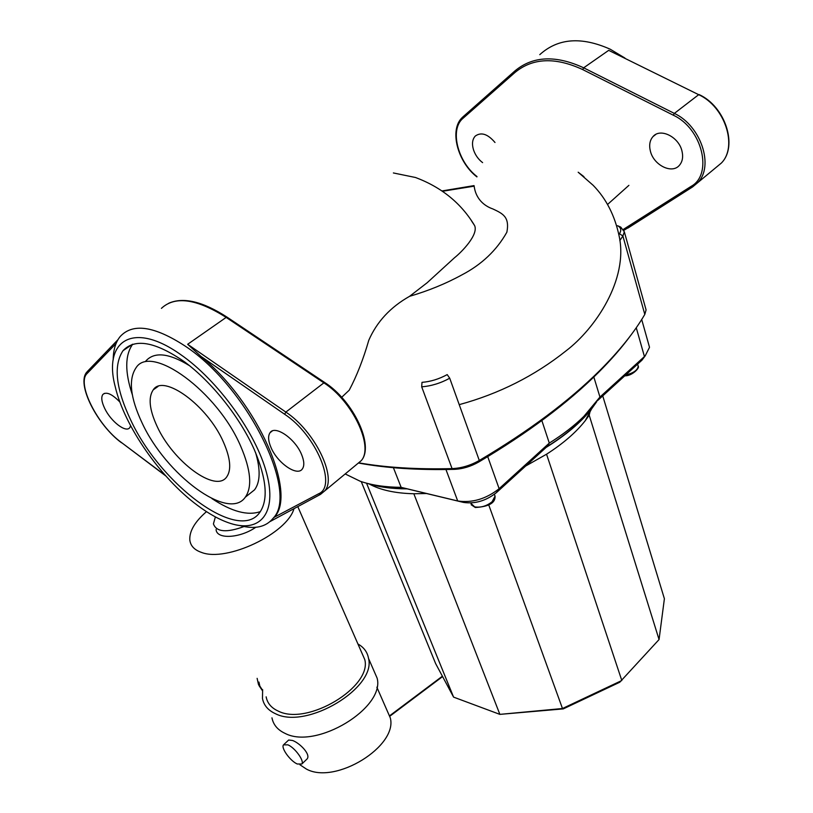 <?xml version="1.0" encoding="UTF-8"?>
<svg xmlns="http://www.w3.org/2000/svg" width="813" height="813" viewBox="0 0 813 813"><rect width="100%" height="100%" fill="white"/><g stroke="black" fill="none" stroke-linecap="round" stroke-linejoin="round"><path stroke-width="1.22" d="M442.282 190.892L474.03 185.608L474.152 186.167C476.113 200.913 486.621 206.797 492.739 208.89C502.851 213.626 509.771 216.837 506.875 232.193C496.662 250.333 481.682 264.55 461.936 274.865C445.931 283.625 428.481 290.769 409.579 296.318C390.453 307.121 376.856 321.765 368.787 340.271C363.248 359.387 356.724 376.033 349.224 390.189L344.214 394.905M471.337 220.597L474.65 225.658C478.572 234.733 461.764 251.989 454.508 257.741L427.15 282.751L409.579 296.318M447.201 374.61C438.939 379.102 430.544 381.683 421.998 382.344L421.693 386.815C431.195 386.084 440.544 383.228 449.721 378.218L447.201 374.61M619.821 240.546L622.9 236.024L624.333 231.807L620.746 227.101L617.555 225.709C621.03 227.528 621.66 230.191 619.455 233.727L618.876 234.591M620.746 227.101L619.78 226.685M645.441 307.609L646.081 309.916L644.8 314.407C634.404 332.202 619.394 350.911 599.77 370.525C569.039 401.094 528.887 431.073 479.294 460.473C470.453 465.483 461.378 468.197 452.069 468.613C417.049 469.477 386.053 467.577 359.072 462.892M358.818 463.095C386.317 468.146 418.126 470.229 454.233 469.355C462.597 468.979 470.747 466.55 478.674 462.048C527.81 432.912 567.616 403.167 598.104 372.821C610.99 359.986 621.874 347.497 630.766 335.332M287.934 744.84C294.956 747.726 304.59 761.059 301.826 764.007L297.284 764.007C290.241 761.009 280.759 747.858 283.493 744.871L287.934 744.84M283.971 744.423L288.656 740.023L292.558 740.48C299.865 743.102 311.237 754.677 306.968 759.078L306.369 759.647M357.933 643.977C363.909 647.351 367.435 652.168 368.533 658.428C376.449 687.707 306.775 729.922 275.505 713.733C268.107 710.379 263.758 705.278 262.467 698.418L262.65 689.668M271.959 717.828C273.3 724.769 277.67 729.952 285.068 733.387C316.318 749.942 385.24 707.798 377.13 678.164L373.228 669.211M266.146 696.843C267.345 703.255 271.41 708.021 278.331 711.131C307.456 726.1 372.13 686.904 364.793 659.648L361.196 651.416M206.482 511.641C194.795 521.804 189.246 531.296 189.825 540.137C190.577 545.879 194.419 549.954 201.38 552.373C226.461 562.494 287.172 533.582 293.981 508.674M299.936 764.769L306.43 769.088C335.484 785.053 398.126 746.06 390.281 717.838L386.531 709.292M255.8 527.281C239.744 538.409 216.41 539.527 216.085 529.466M244.063 526.519C226.583 532.942 216.37 532.058 213.423 523.857L215.384 516.916M426.49 493.511L413.837 493.755C395.23 493.308 380.362 490.056 369.224 483.989M589.984 411.866L589.201 415.209L585.269 420.656C576.092 432.353 563.185 443.542 546.549 454.213L525.665 466.032M602.738 395.89L664.394 598.724L659.058 639.546L589.201 415.209L587.21 417.039M371.277 484.324C381.348 487.139 393.025 488.583 406.327 488.654L407.211 488.867C391.663 488.857 378.319 487.017 367.181 483.349M596.691 401.734L591.559 408.939C580.98 422.374 565.838 435.199 546.143 447.404L546.925 446.683C560.208 438.42 571.468 429.742 580.706 420.656L594.11 405.087M546.549 454.213L621.813 680.511L562.474 708.519L499.873 714.373L453.583 697.117L435.616 663.55L361.246 481.601M659.058 639.546L619.77 682.229L563.277 708.895L562.474 708.519L488.755 504.954M413.837 493.755L499.873 714.373L563.277 708.895M366.531 483.176L453.583 697.117M407.211 488.867L463.43 502.404C475.016 504.101 486.011 500.849 496.428 492.637L546.143 447.404M597.433 400.718L641.924 360.21L644.648 356.592M648.845 344.885L649.516 347.303L645.187 355.87L599.943 397.039L583.836 416.408C574.385 425.707 562.86 434.599 549.293 443.095L546.925 446.683M406.327 488.654L401.144 487.353C385.159 487.2 371.511 485.168 360.21 481.245L345.169 473.938M541.844 420.545L549.293 443.095L499.131 488.694C486.042 498.999 472.231 503.084 457.709 500.971L401.144 487.353L393.401 467.688M599.943 397.039L593.825 376.998M130.639 425.799L129.785 427.628C126.035 433.197 110.893 421.53 104.714 408.451C101.595 401.886 100.975 397.232 102.855 394.457C106.391 391.48 112.082 394.01 119.918 402.069M270.953 447.384C268.168 440.788 267.873 435.89 270.068 432.668C274.997 424.762 295.282 438.705 301.593 454.558C304.245 461.032 304.499 465.819 302.365 468.928C297.284 476.835 277.345 463.004 270.953 447.384M157.102 426.388C149.379 409.681 148.088 397.506 153.22 389.864C163.464 373.391 207.864 405.768 223.504 442.252C230.506 458.339 231.573 469.884 226.725 476.896C215.719 493.328 173.098 461.672 157.102 426.388M142.021 422.78C130.273 397.75 128.271 379.427 136.015 367.811C151.005 343.269 217.671 391.724 240.76 446.378C250.882 470.036 252.396 486.977 245.302 497.2C228.616 521.631 165.882 474.772 142.021 422.78M189.592 365.738C168.941 353.055 154.348 351.49 145.801 361.043M130.73 420.087C115.802 388.594 113.231 365.454 123.017 350.688C134.948 337.974 155.496 341.724 184.653 361.937C212.041 382.191 240.008 417.476 254.276 449.599C266.674 478.959 268.483 499.934 259.703 512.525C238.534 543.104 160.649 484.68 130.73 420.087M132.692 344.214C124.897 355.179 124.775 371.998 132.326 394.671M239.937 525.564C254.936 529.558 266.054 527.068 273.27 518.105C298.981 492.363 247.457 386.947 185.12 346.053C154.236 325.942 132.549 322.822 120.05 336.694C115.537 342.354 113.251 350.108 113.2 359.956M180.577 354.519C217.914 380.26 256.298 433.583 266.664 473.308C277.294 513.237 260.241 532.922 230.729 523.501C220.252 520.168 209.114 514.08 197.305 505.229C160.598 478.024 124.419 426.297 115.243 386.754C102.956 340.789 132.885 320.617 180.577 354.519M270.373 521.285L272.548 519.009M201.004 356.419C258.27 403.278 297.131 493.379 274.418 517.159L318.635 493.765L320.495 494.385L324.865 490.706C337.121 477.251 314.733 431.053 285.861 412.089L187.661 344.285L201.004 356.419L284.662 414.274L285.861 412.089L323.889 382.852C352.618 401.104 374.01 446.825 361.216 460.676L320.495 494.385L270.058 521.56M211.888 498.552C231.614 511.631 247.772 515.981 260.363 511.601M248.412 494.721L254.571 489.812C260.262 482.068 260.607 469.68 255.607 452.658M494.995 142.488C487.78 133.982 481.205 131.838 475.28 136.056C472.333 139.297 471.743 143.911 473.522 149.877C475.31 155.11 478.339 159.358 482.607 162.63M650.359 151.005C653.53 165.141 671.985 174.368 679.404 165.313C682.463 161.726 683.337 157.031 682.005 151.208C678.967 136.93 660.319 127.661 653.002 136.584C649.811 140.263 648.937 145.08 650.359 151.005M624.943 58.048L610.278 49.247C581.427 36.372 557.931 38.181 539.781 54.654M716.385 167.163L721.355 163.057C737.889 146.665 725.105 106.635 698.682 94.684L608.683 50.355L583.673 67.814L582.687 69.572C555.188 56.869 532.606 57.855 514.934 72.52L463.064 118.271C449.447 129.318 457.617 161.807 477.007 176.563M442.384 676.203L389.437 715.928M442.75 191.218L474.152 186.167M644.8 314.407L622.9 236.024L619.455 233.727M454.233 469.355L452.069 468.613L421.693 386.815M478.674 462.048L479.294 460.473L449.721 378.218M637.92 365.23L638.225 366.287C637.575 370.23 633.408 373.116 625.725 374.966M494.436 494.456L495.046 496.154L492.089 501.763C486.621 506.093 480.829 507.8 474.711 506.895L470.534 502.993M463.43 502.404L457.709 500.971L445.951 469.518M496.428 492.637L499.131 488.694L487.729 456.652M641.325 360.769L644.445 356.572L636.254 327.73M284.662 414.274C316.166 434.894 337.365 486.276 318.635 493.765M161.421 308.351C174.978 295.688 196.563 298.706 226.166 317.405L227.264 317.283M324.936 382.669L323.889 382.852L226.166 317.405L187.661 344.285M117.987 339.651L87.418 371.419L87.184 373.431L116.066 343.523M165.832 475.971L121.35 442.445C97.59 425.524 76.198 383.218 87.184 373.431M165.283 475.351L121.35 442.445M514.934 72.52L514.964 70.883C532.871 55.975 555.777 54.959 583.673 67.814L674.343 113.403C700.969 125.72 714.241 166.167 697.859 182.468L692.696 186.858M623.49 229.307L691.141 186.35C713.184 174.419 702.391 128.535 673.306 115.202L674.343 113.403L698.682 94.684L608.683 50.355M514.822 71.005L463.115 116.706L463.064 118.271M476.906 176.899C457.495 161.96 448.888 129.562 462.485 117.285L462.973 116.828M626.488 227.549L627.87 228.087L692.717 186.848M691.141 186.35L692.564 186.939L624.018 230.282M673.306 115.202L582.687 69.572M262.538 690.227L259.855 686.101L258.941 682.056M341.684 397.293L349.224 390.189M474.65 225.658C461.306 203.352 441.611 187.305 415.555 177.508L393.38 172.956M459.223 404.65C498.958 393.838 534.578 375.901 566.082 350.82C595.289 328.645 628.53 279.479 619.181 236.258C614.862 215.608 606.183 198.626 593.144 185.303L578.175 172.214L583.947 176.675M628.896 185.344L607.535 204.48M646.081 309.916L624.333 231.807M598.104 372.821L599.77 370.525M306.968 759.078L301.826 764.007M297.792 506.621L364.793 659.648M376.846 687.178L390.281 717.838M377.13 678.164L368.533 658.428M637.616 364.153L638.225 366.287C640.024 367.567 632.25 376.094 624.78 375.83M494.395 494.334L495.046 496.154C495.483 502.871 488.918 506.662 475.361 507.505M475.259 507.485L471.144 504.721M585.269 420.656L591.559 408.939M580.706 420.656L583.836 416.408M641.924 360.21L645.187 355.87M641.701 319.499L649.516 347.303M104.44 393.36L102.855 394.457M272.223 431.002L270.068 432.668M158.007 386.48L153.22 389.864M132.407 344.306L123.017 350.688M274.418 517.159L273.27 518.105M361.216 460.676C374.752 445.87 353.279 400.748 324.814 382.577L227.122 317.192C202.864 301.501 183.413 296.847 168.748 303.239M121.483 442.75C97.753 425.514 75.7 383.868 86.991 371.897M254.571 489.812L245.302 497.2M699.089 94.562C725.399 106.483 738.194 146.299 721.355 163.057L692.564 186.939M653.002 136.584L655.756 134.45M258.92 685.45L262.457 690.725M258.473 684.526L257.132 678.347M442.587 676.579L389.63 716.365"/></g></svg>
